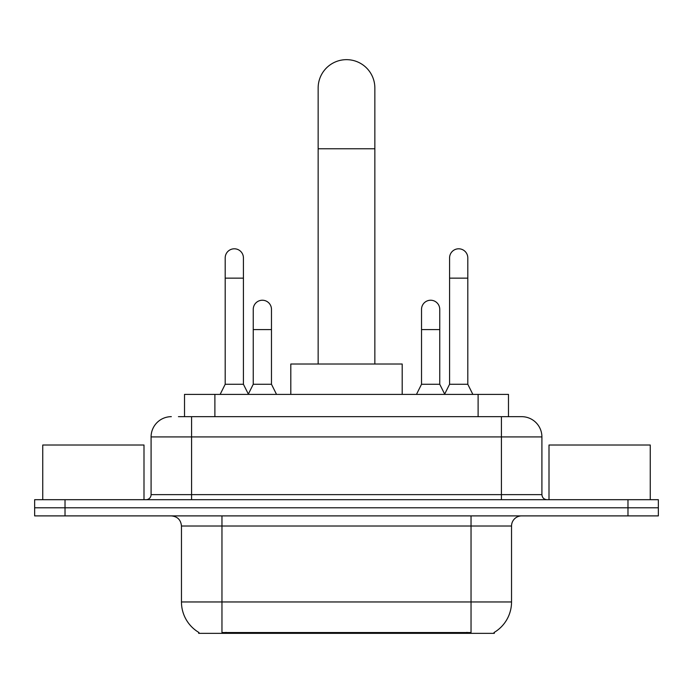 <?xml version="1.0" encoding="UTF-8"?>
<svg xmlns="http://www.w3.org/2000/svg" width="693" height="693" viewBox="0 0 693 693"><rect width="100%" height="100%" fill="white"/><g stroke="black" fill="none" stroke-linecap="round" stroke-linejoin="round"><path stroke-width="1.04" d="M184.52 416.666L184.52 394.395L508.48 394.395L508.48 416.666M494.326 632.345L494.326 633.341L198.674 633.341L198.674 632.345M198.978 632.527A35.438 35.438 0 0 1 181.462 601.957L221.959 601.957L221.959 632.527L471.041 632.527L471.041 601.957L511.538 601.957L511.538 526.013A10.126 10.126 0 0 1 521.664 515.895M181.462 601.957L181.462 526.013C180.864 519.863 177.486 516.493 171.336 515.895M494.022 632.527A35.438 35.438 0 0 0 511.538 601.957M65.021 499.688L658.35 499.688L658.35 507.787L34.65 507.787L34.65 515.895L65.021 515.895L65.021 507.787L34.65 507.787L34.65 499.688L65.021 499.688L65.021 507.787L658.35 507.787L658.35 515.895L65.021 515.895M178.889 416.666L521.664 416.666A20.253 20.253 0 0 1 541.909 436.919L541.909 494.629C542.212 497.704 543.901 499.393 546.976 499.688M178.43 416.666L191.589 416.666L191.589 436.919L151.091 436.919L151.091 494.629A5.059 5.059 0 0 1 146.024 499.688M171.336 416.666A20.253 20.253 0 0 0 151.091 436.919M541.909 436.919L501.411 436.919L501.411 416.666L521.664 416.666M143.997 499.688L143.997 445.019L42.749 445.019L42.749 499.688M650.251 499.688L650.251 445.019L549.003 445.019L549.003 499.688M318.148 364.016L318.148 88.011A28.352 28.352 0 0 1 346.5 59.659A28.352 28.352 0 0 1 374.852 88.011A28.352 28.352 0 0 0 346.5 59.659M374.852 364.016L374.852 88.011M402.191 394.395L402.191 364.016L290.809 364.016L290.809 394.395M220.14 394.395L225.199 384.269L243.425 384.269L248.492 394.395M243.425 384.269L243.425 257.909A9.113 9.113 0 0 0 234.312 248.796A9.113 9.113 0 0 1 234.884 248.813M225.199 384.269L225.199 278.153L243.425 278.153M225.199 278.153L225.199 257.909A9.113 9.113 0 0 1 234.312 248.796M444.508 394.395L449.575 384.269L467.801 384.269L472.86 394.395M467.801 384.269L467.801 257.909A9.113 9.113 0 0 0 458.688 248.796A9.113 9.113 0 0 1 459.26 248.813M449.575 384.269L449.575 278.153L467.801 278.153M449.575 278.153L449.575 257.909A9.113 9.113 0 0 1 458.688 248.796M248.337 394.092L253.248 384.269L271.474 384.269L276.533 394.395M271.474 384.269L271.474 309.338A9.113 9.113 0 0 0 262.933 300.251A9.113 9.113 0 0 1 271.474 309.338M253.248 384.269L253.248 329.591L271.474 329.591M253.248 329.591L253.248 309.338A9.113 9.113 0 0 1 262.933 300.251M416.467 394.395L421.526 384.269L439.752 384.269L444.663 394.092M439.752 384.269L439.752 309.338A9.113 9.113 0 0 0 431.211 300.251A9.113 9.113 0 0 1 439.752 309.338M421.526 384.269L421.526 329.591L439.752 329.591M421.526 329.591L421.526 309.338A9.113 9.113 0 0 1 431.211 300.251M466.987 633.341L466.987 632.345M226.013 633.341L226.013 632.345M214.891 416.666L214.891 394.395M478.109 416.666L478.109 394.395M471.041 515.895L471.041 526.013L181.462 526.013M511.538 526.013L471.041 526.013L471.041 601.957L221.959 601.957L221.959 515.895M627.979 515.895L627.979 499.688M191.589 499.688L191.589 494.629L541.909 494.629M151.091 494.629L191.589 494.629L191.589 436.919L501.411 436.919L501.411 499.688M318.148 148.761L374.852 148.761"/></g></svg>
